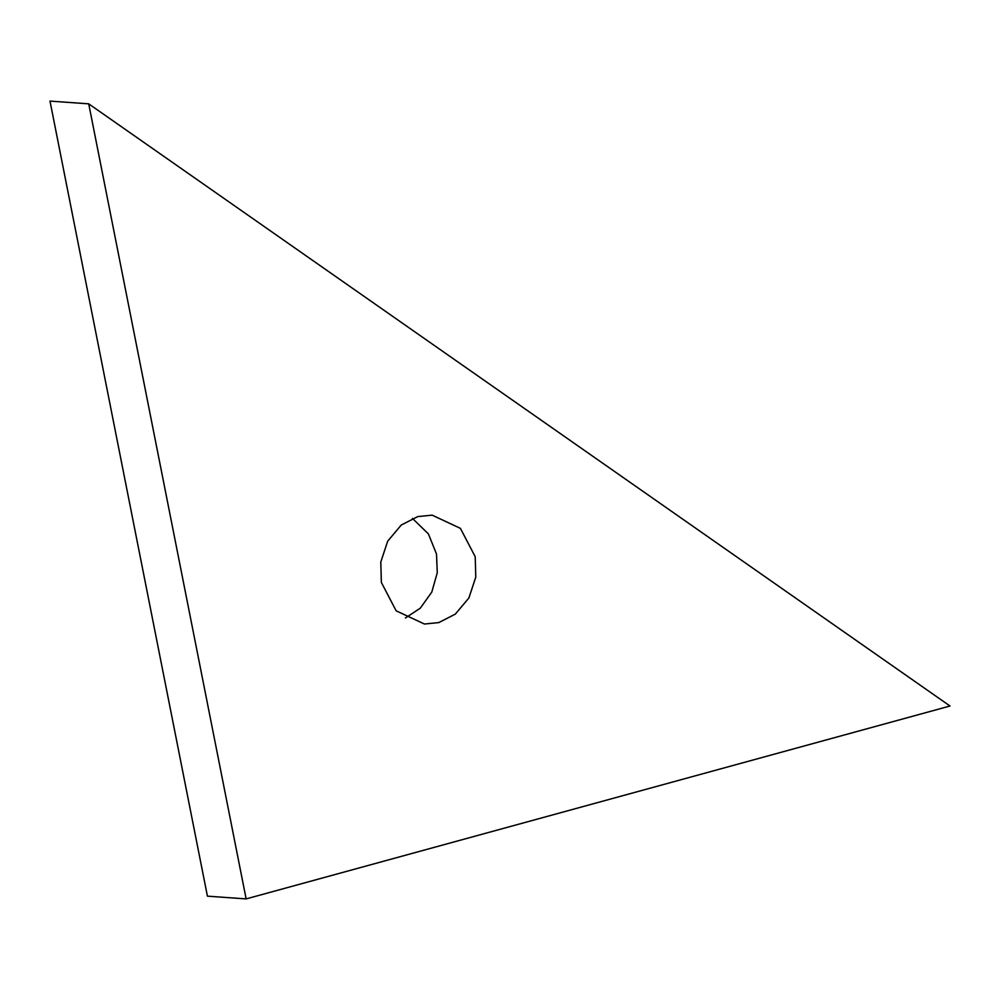 <?xml version="1.0" encoding="UTF-8"?>
<svg xmlns="http://www.w3.org/2000/svg" width="1000" height="1000" viewBox="0 0 1000 1000"><rect width="100%" height="100%" fill="white"/><g stroke="black" fill="none" stroke-linecap="round" stroke-linejoin="round"><path stroke-width="1.5" d="M246.137 898.9L207.425 896.162L50 101.1L88.713 103.837L246.137 898.9L950 706.012L88.713 103.837M405.4 618.013L420.288 608.175L431.788 592.1L437.275 572.688L436.5 553.987L428.413 533.913L412.45 518.413M475.213 556.725L475.775 577.137L468.888 597.975L455.312 614.138L438.775 622.587L424.438 624.025L396.15 610.812L381.362 582.438L380.788 562.025L387.675 541.2L401.25 525.037L417.788 516.587L432.137 515.15L460.412 528.362L475.213 556.725"/></g></svg>
